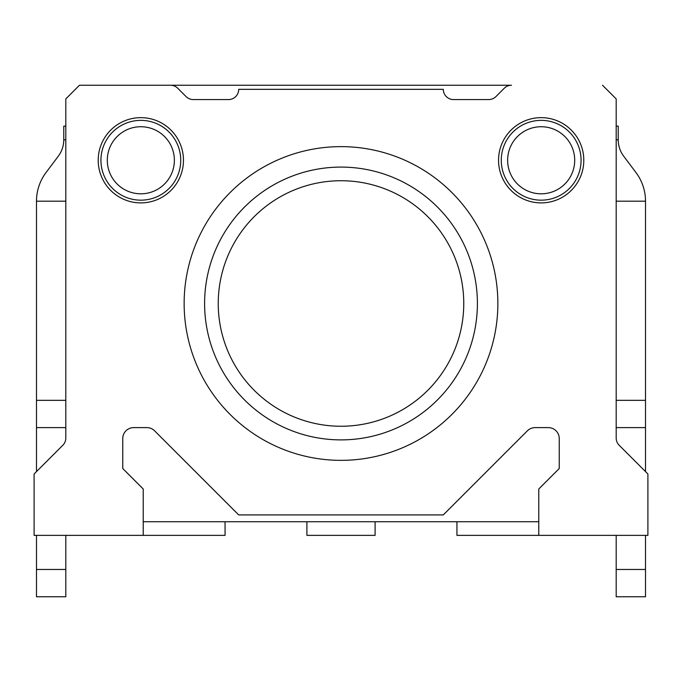 <?xml version="1.0" encoding="UTF-8"?>
<svg xmlns="http://www.w3.org/2000/svg" width="682" height="682" viewBox="0 0 682 682"><rect width="100%" height="100%" fill="white"/><g stroke="black" fill="none" stroke-linecap="round" stroke-linejoin="round"><path stroke-width="1.02" d="M36.487 471.603L36.487 400.334L65.813 400.334L65.813 438.04A10.23 10.23 0 0 1 62.821 445.269L34.1 473.99L34.1 535.37L143.22 535.37L143.22 488.994L122.76 468.534L122.76 438.526A10.912 10.912 0 0 1 133.672 427.614L146.886 427.614A10.912 10.912 0 0 1 154.601 430.811L238.7 514.91L443.3 514.91L527.399 430.811A10.912 10.912 0 0 1 535.114 427.614L548.328 427.614A10.912 10.912 0 0 1 559.24 438.526L559.24 468.534L538.78 488.994L538.78 535.37L456.94 535.37L456.94 521.73M375.1 535.37L306.9 535.37L375.1 535.37L375.1 521.73M306.9 535.37L306.9 521.73M174.37 160.27A33.537 33.537 0 0 1 140.833 193.807A33.537 33.537 0 0 1 107.296 160.27A33.537 33.537 0 0 1 140.833 126.733A33.537 33.537 0 0 1 174.37 160.27M100.936 160.27A39.897 39.897 0 0 0 140.833 200.167A39.897 39.897 0 0 0 180.73 160.27A39.897 39.897 0 0 0 140.833 120.373A39.897 39.897 0 0 0 100.936 160.27M574.704 160.27A33.537 33.537 0 0 0 541.167 126.733A33.537 33.537 0 0 0 507.63 160.27A33.537 33.537 0 0 0 541.167 193.807A33.537 33.537 0 0 0 574.704 160.27M501.27 160.27A39.897 39.897 0 0 1 541.167 120.373A39.897 39.897 0 0 1 581.064 160.27A39.897 39.897 0 0 1 541.167 200.167A39.897 39.897 0 0 1 501.27 160.27M79.453 85.25L511.5 85.25A10.23 10.23 0 0 0 504.262 88.242L495.933 96.58A10.23 10.23 0 0 1 488.704 99.572L453.53 99.572A10.23 10.23 0 0 1 443.3 89.342L238.7 89.342A10.23 10.23 0 0 1 228.47 99.572L193.296 99.572A10.23 10.23 0 0 1 186.067 96.58L177.738 88.242A10.23 10.23 0 0 0 170.5 85.25L79.453 85.25L65.813 98.89L65.813 201.19L36.487 201.19A47.74 47.74 0 0 1 46.035 172.546L58.311 156.178A27.28 27.28 0 0 0 63.767 139.81L63.767 126.17L65.813 126.17L63.767 126.17M538.78 521.73L143.22 521.73M98.208 160.27A42.625 42.625 0 0 1 140.833 117.645A42.625 42.625 0 0 1 183.458 160.27A42.625 42.625 0 0 1 140.833 202.895A42.625 42.625 0 0 1 98.208 160.27M498.542 160.27A42.625 42.625 0 0 0 541.167 202.895A42.625 42.625 0 0 0 583.792 160.27A42.625 42.625 0 0 0 541.167 117.645A42.625 42.625 0 0 0 498.542 160.27M497.86 303.49A156.86 156.86 0 0 1 341 460.35A156.86 156.86 0 0 1 184.14 303.49A156.86 156.86 0 0 1 341 146.63A156.86 156.86 0 0 1 497.86 303.49M538.78 535.37L647.9 535.37L647.9 473.99L619.179 445.269A10.23 10.23 0 0 1 616.187 438.04L616.187 98.89L602.547 85.25M616.187 400.334L645.513 400.334L645.513 201.19A47.74 47.74 0 0 0 635.965 172.546L623.689 156.178A27.28 27.28 0 0 1 618.233 139.81L618.233 126.17L616.187 126.17L618.233 126.17M616.187 201.19L645.513 201.19M645.513 471.603L645.513 400.334M616.187 569.47L616.187 596.75L645.513 596.75L645.513 569.47L616.187 569.47L616.187 535.37M645.513 569.47L645.513 535.37M36.487 400.334L36.487 201.19M65.813 569.47L65.813 596.75L36.487 596.75L36.487 569.47L65.813 569.47L65.813 535.37M36.487 569.47L36.487 535.37M143.22 535.37L225.06 535.37L225.06 521.73M204.6 303.49A136.4 136.4 0 0 1 341 167.09A136.4 136.4 0 0 1 477.4 303.49A136.4 136.4 0 0 1 341 439.89A136.4 136.4 0 0 1 204.6 303.49A136.4 136.4 0 0 0 341 439.89A136.4 136.4 0 0 0 477.4 303.49M65.813 400.334L65.813 201.19M645.513 427.614L616.187 427.614M616.187 139.81L618.233 139.81M36.487 427.614L65.813 427.614M65.813 139.81L63.767 139.81M463.76 303.49A122.76 122.76 0 0 0 341 180.73A122.76 122.76 0 0 0 218.24 303.49A122.76 122.76 0 0 0 341 426.25A122.76 122.76 0 0 0 463.76 303.49"/></g></svg>
